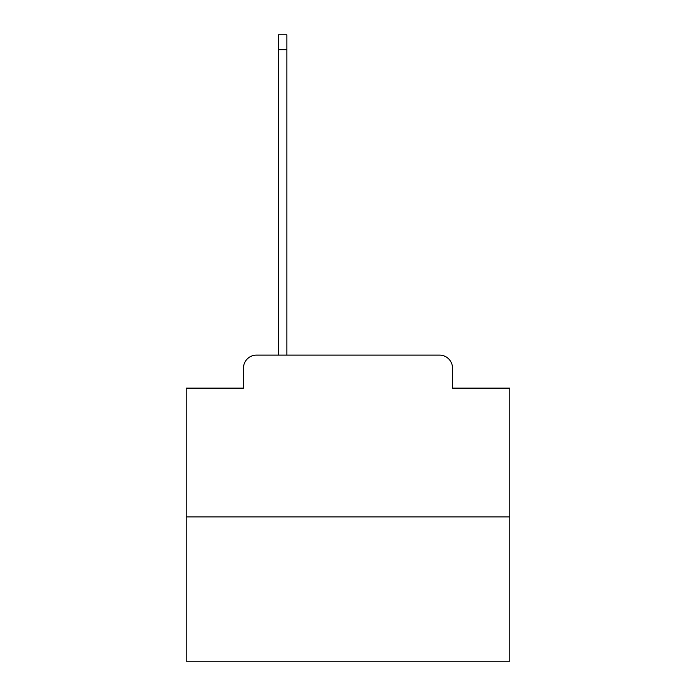 <?xml version="1.0" encoding="UTF-8"?>
<svg xmlns="http://www.w3.org/2000/svg" width="696" height="696" viewBox="0 0 696 696"><rect width="100%" height="100%" fill="white"/><g stroke="black" fill="none" stroke-linecap="round" stroke-linejoin="round"><path stroke-width="1.04" d="M243.496 368.062L243.496 388.124L243.496 368.062A12.946 12.946 0 0 1 256.433 355.117L278.435 355.117L278.435 34.8L286.848 34.8L286.848 49.686L278.435 49.686M509.777 516.893L186.224 516.893L186.224 661.2L509.777 661.2L509.777 388.124L452.504 388.124L452.504 368.062A12.946 12.946 0 0 0 439.567 355.117L256.433 355.117M186.224 516.893L186.224 388.124L243.496 388.124M286.848 49.686L286.848 355.117L297.523 355.117M398.477 355.117L439.567 355.117M452.504 388.124L452.504 368.062"/></g></svg>
